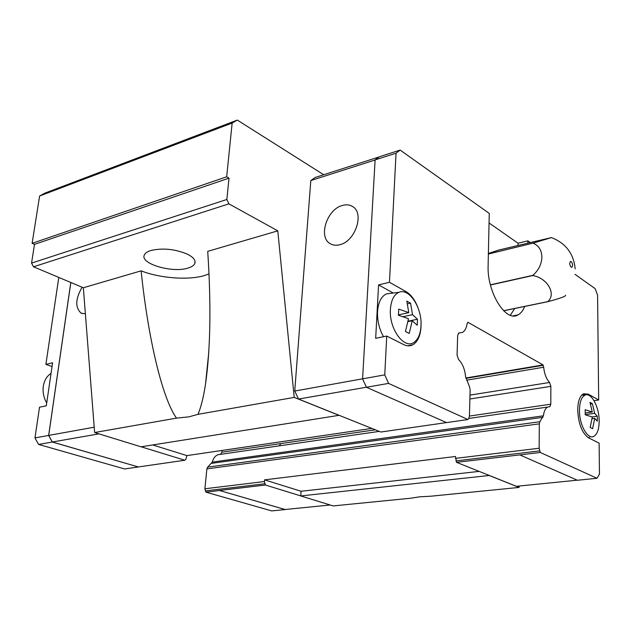 <?xml version="1.0" encoding="UTF-8"?>
<svg xmlns="http://www.w3.org/2000/svg" width="631" height="631" viewBox="0 0 631 631"><rect width="100%" height="100%" fill="white"/><g stroke="black" fill="none" stroke-linecap="round" stroke-linejoin="round"><path stroke-width="0.95" d="M187.47 254.198C175.047 249.024 162.837 247.794 150.856 250.515C147.354 251.611 145.193 253.094 144.357 254.963C139.703 263.648 172.184 273.223 187.841 268.12C191.587 267.031 193.906 265.509 194.798 263.537C195.925 260.39 193.48 257.274 187.47 254.198M31.55 263.095L34.5 244.363L32.126 243.321L39.603 196.004L232.153 123.069L226.671 176.798L229.014 178.147L226.852 199.483L31.55 263.095L33.506 266.795L83.347 287.752L94.626 432.535L141.021 446.811L339.005 415.332L294.212 397.396L277.79 230.843L207.725 251.351C211.235 304.757 210.502 348.982 205.532 384.019C203.545 397.073 201.029 407.184 197.968 414.338L188.898 416.854L176.499 418.124C162.254 398.406 148.048 337.971 141.115 270.849C159.872 278.208 187.62 280.353 203.829 275.731L209.019 273.933M300.735 495.942L333.192 505.92L410.773 498.206L419.607 496.826L430.799 496.211L519.045 487.424L489.238 475.49L300.735 495.942L301.074 491.265L264.531 479.86L264.389 481.548L265.422 485.026L300.742 495.895M339.801 244.725C336.189 245.664 333.002 245.325 330.25 243.692C317.929 237.24 326.89 209.247 342.404 205.454C346.214 204.357 349.582 204.696 352.492 206.479C364.734 212.97 355.356 241.405 339.801 244.725M393.263 293.036L378.568 284.896L389.469 282.294L396.039 153.191L400.149 150.083L379.286 156.788L375.106 159.895L362.596 378.852L366.398 387.268L446.574 422.604L467.942 419.528L468.754 418.503L469.432 416.184L470.119 389.919L469.59 387.063L465.583 376.644C464.842 369.222 462.515 363.527 458.595 359.56L457.073 355.182L457.664 335.495L458.721 333.01L462.46 332.411C464.834 331.062 466.364 328.246 467.043 323.948L467.839 322.236L543.062 364.915L543.67 367.234C544.411 373.931 546.383 379.01 549.569 382.481L550.855 386.353L550.8 404.195L549.861 406.648L547.692 407.042C545.413 408.225 543.985 411.152 543.409 415.813L539.836 421.737L539.308 423.858L539.15 448.239L540.294 452.466L519.826 454.896L577.357 480.254L597.005 478.282L599.45 474.118L599.127 443.159L588.62 437.859C582.09 433.221 578.453 423.977 577.704 410.142C577.854 401.34 579.81 395.889 583.565 393.783L588.289 394.154L598.677 399.999L594.023 400.669M389.469 282.294L406.072 291.632C410.742 294.409 414.559 299.37 417.501 306.5M421.035 323.135L421.035 326.535C420.498 335.731 417.746 341.821 412.777 344.81C409.961 346.261 406.908 346.19 403.643 344.581L386.74 336.063L375.682 338.326L378.568 284.896M579.455 410.402C579.629 401.758 581.601 396.615 585.394 394.982C591.547 392.529 599.245 407.232 599.158 420.94C599.103 428.804 597.431 433.891 594.118 436.195C588.068 440.446 579.258 425.184 579.455 410.402M585.245 412.217L585.174 409.708L592.28 412.027L589.969 402.365L592.375 403.69L594.694 413.337L597.249 416.223L597.328 418.692L597.297 421.185L594.741 418.337L592.596 428.67L590.166 427.408L592.328 417.044L585.205 414.748L585.245 412.217M383.53 336.717C379.223 329.043 377.228 320.674 377.543 311.619C378.277 302.217 381.266 296.294 386.519 293.865L391.015 293.312M390.408 309.356C391.07 300.332 393.886 294.661 398.847 292.342C409.014 287.531 422.202 307.802 421.011 325.714C420.585 333.586 418.345 339.06 414.291 342.136C404.574 350.118 388.885 329.09 390.408 309.356M398.603 312.124L398.682 309.087L408.778 312.645L406.821 301.105L410.56 303.172L412.524 314.672L417.438 319.207L417.383 322.196L417.186 325.217L412.256 320.737L409.219 333.428L405.441 331.472L408.502 318.726L398.39 315.2L398.603 312.124M488.37 253.938L533.156 243.109L551.415 237.603L498.671 250.05L488.386 253.457M533.156 243.109L488.37 254.033M490.39 284.818L532.832 275.361C538.582 270.313 541.603 264.239 541.887 257.14C541.682 250.168 538.756 245.53 533.108 243.219M569.722 263.324L570.361 261.471C571.583 261.423 572.333 262.741 572.617 265.406L571.978 267.268C570.763 267.315 570.014 266.006 569.722 263.324M207.591 363.858L208.096 361.516M51.048 373.378L50.851 373.497C46.781 376.242 44.265 380.485 43.31 386.227C42.537 392.151 43.673 397.711 46.718 402.901M265.422 485.026L219.462 490.484L285.07 509.517L330.163 504.989M219.462 490.484L285.157 509.509M70.838 282.491L48.697 435.406L52.334 442L138.331 466.948L184.883 460.244L185.814 459.392L186.894 455.614L152.734 444.95M70.79 282.475L48.65 435.453L52.286 442.039L138.331 466.948M52.057 366.532L45.882 364.379L52.602 362.778L46.292 405.82L39.524 407.2L34.957 437.914L38.586 444.429L124.599 468.959L138.292 466.987M48.65 435.453L34.957 437.914M58.793 277.427L45.882 364.379M219.493 490.539L205.935 492.148L271.732 510.913L285.102 509.572M205.935 492.148L204.901 488.765L206.873 468.888L207.646 467.121L212.308 462.105C213.333 458.256 215.234 455.787 218.026 454.699L220.172 454.328M220.629 454.249L221.923 452.19L222.088 450.439M208.64 354.212L208.624 353.691M207.22 367.463L207.686 366.114M52.286 442.039L38.586 444.429M141.139 446.787L184.883 460.244M85.374 313.773L81.194 313.213C75.026 307.636 75.326 298.976 82.109 287.231M98.964 433.868L52.334 442M94.208 427.203L48.697 435.406M519.826 454.896L456.528 462.334L455.495 456.481L264.531 479.86M565.526 295.213C566.401 296.136 560.509 298.297 547.858 301.681L503.633 310.783M503.577 310.72L547.771 301.626C556.518 294.149 547.637 278.232 532.88 275.534L490.437 284.991M399.376 314.68L399.336 315.524M407.334 303.89L410.56 303.172M398.413 314.893L408.778 312.645M412.524 314.672L402.901 316.738M407.863 321.66L412.256 320.737M407.965 321.211L417.438 319.207M590.379 403.982L592.375 403.69M585.245 412.997L592.28 412.027M594.694 413.337L585.205 414.638M592.028 418.7L594.741 418.337M592.004 416.933L597.249 416.223M467.942 419.528L388.57 383.403L384.76 374.853L386.74 336.063M597.005 478.282L540.294 452.466M575.007 274.343L595.159 288.659L597.581 295.119L598.677 399.999M489.049 222.956L518.059 243.235L527.871 240.845L530.095 242.422M527.871 240.845L527.847 242.967M524.724 306.445C523.075 310.578 520.843 313.386 518.027 314.885C505.865 322.756 486.919 292.334 488.118 265.477L489.262 213.404L400.149 150.083M589.315 437.259L589.322 438.214M518.059 243.235L518.035 245.349M514.707 308.504L510.321 315.24M366.398 387.268L388.57 383.403M375.106 159.895L396.039 153.191M362.596 378.852L384.76 374.853M446.503 422.581L380.856 432.03L298.542 399.06L366.382 387.229M577.231 480.199L516.371 486.304L456.528 462.334M298.542 399.06L294.748 391.046L310.807 180.569L375.098 159.99M294.748 391.046L362.596 378.813M310.807 180.569L315.177 177.477L379.057 156.953M186.894 455.614L371.801 428.402M543.062 364.915L465.828 378.001M519.266 486.012L519.045 487.424M232.153 123.069L237.311 120.087L323.711 174.732M277.79 230.843L228.895 203.852L226.852 199.483M479.134 471.389L301.074 491.265M237.311 120.087L45.046 193.062L39.603 196.004M226.671 176.798L32.126 243.321M229.014 178.147L34.5 244.363M197.968 414.338L294.212 397.396M83.347 287.752L141.115 270.849M94.626 432.535L176.499 418.124M33.506 266.795L228.895 203.852M588.289 394.154L581.743 395.132M406.072 291.632L404.274 292.043M264.799 483.772L205.288 490.894M264.389 481.548L204.901 488.765M279.478 445.738L280.724 443.609L221.923 452.19M455.905 460.914L539.647 450.889M455.432 458.39L539.15 448.239M458.658 333.05L459.392 332.9M543.212 365.286L465.938 378.363M543.67 367.234L466.68 380.177M469.985 395.109L549.569 382.481M469.882 399.005L550.855 386.353M280.724 443.609L375.303 429.806M469.432 416.066L550.8 404.195M543.409 415.813L212.308 462.105M542.928 417.312L211.622 463.351M539.836 421.737L207.646 467.121M539.308 423.858L206.873 468.888M195.042 261.329L194.798 263.537M330.25 243.692L330.762 243.984M585.394 394.982L581.703 395.172M398.847 292.342L386.519 293.865M575.164 268.885C573.682 253.591 565.77 243.164 551.415 237.603M82.204 313.615L81.194 313.213M407.681 345.804L412.777 344.81M513.169 315.863L518.027 314.885M458.461 333.2L459.739 332.947M218.026 454.699L379.255 431.391M468.801 418.448L547.692 407.042M205.532 384.019L208.758 352.374"/></g></svg>
